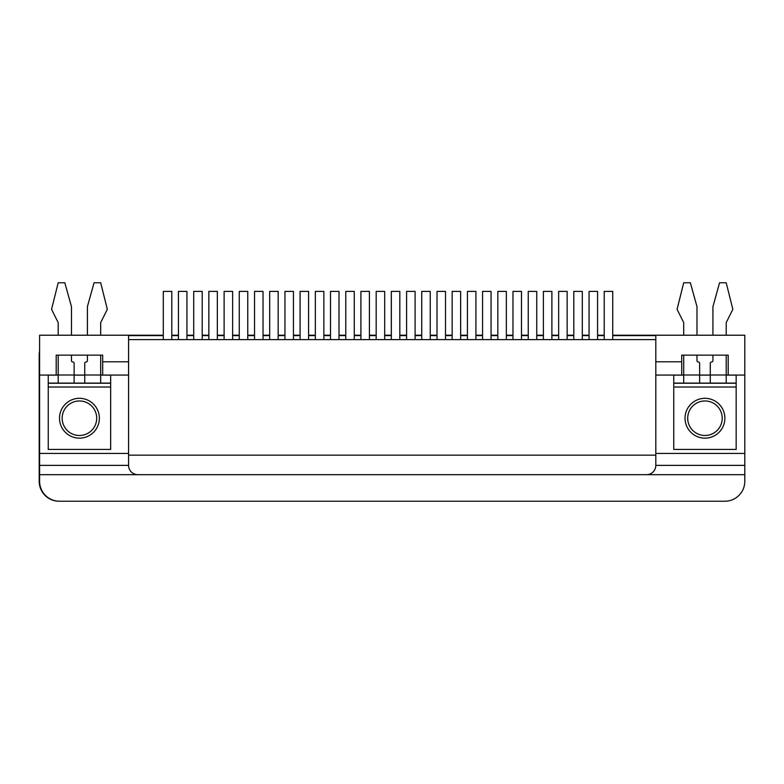 <?xml version="1.0" encoding="UTF-8"?>
<svg xmlns="http://www.w3.org/2000/svg" width="784" height="784" viewBox="0 0 784 784"><rect width="100%" height="100%" fill="white"/><g stroke="black" fill="none" stroke-linecap="round" stroke-linejoin="round"><path stroke-width="1.18" d="M673.75 387.022L673.75 449.438L736.166 449.438L736.166 387.022L673.75 387.022L673.75 383.102L699.642 383.102L699.642 363.315A1.333 1.333 0 0 0 698.319 361.983A1.333 1.333 0 0 1 696.986 360.66L696.986 355.142L712.93 355.142L712.93 360.66A1.333 1.333 0 0 1 711.598 361.983A1.333 1.333 0 0 0 710.275 363.315L710.275 374.997L726.209 374.997L726.209 355.142L728.199 355.142L728.199 375.066L744.8 375.066L744.8 335.229L655.816 335.229L655.816 361.787L681.717 361.787L681.717 375.066L655.816 375.066M48.236 387.022L48.236 449.438L110.652 449.438L110.652 387.022L48.236 387.022L48.236 383.102L74.127 383.102L74.127 363.315A1.333 1.333 0 0 0 72.804 361.983A1.333 1.333 0 0 1 71.471 360.66L71.471 355.142L87.406 355.142L87.406 360.66A1.333 1.333 0 0 1 86.083 361.983A1.333 1.333 0 0 0 84.75 363.315L84.75 374.997L100.685 374.997L100.685 355.142L102.684 355.142L102.684 375.066L128.576 375.066M102.684 361.787L128.576 361.787L128.576 335.229L39.602 335.229L39.602 453.426L128.576 453.426M655.816 465.373L655.816 339.609L128.576 339.609L128.576 455.151L655.816 455.151L128.576 455.151L128.576 465.373A9.3 9.3 0 0 0 137.876 474.673L646.526 474.673A9.3 9.3 0 0 0 655.816 465.373L744.8 465.373L744.8 474.673L39.602 474.673L39.602 453.426M726.209 375.066L728.199 375.066L728.199 355.142L681.717 355.142L681.717 361.787M39.602 375.066L58.192 375.066M102.684 355.142L56.203 355.142L56.203 375.066L56.203 355.142L58.192 355.142L58.192 374.997L74.127 374.997M74.127 375.066L84.75 375.066M100.685 375.066L102.684 375.066M137.876 474.673L39.602 474.673L39.602 481.307A19.923 19.923 0 0 0 59.515 501.231L724.877 501.231A19.923 19.923 0 0 0 744.8 481.307L744.8 474.673M655.816 453.426L744.8 453.426L744.8 375.066M681.717 375.066L683.707 375.066M699.642 375.066L710.275 375.066M744.8 453.426L744.8 465.373M681.717 355.142L683.707 355.142L683.707 374.997L699.642 374.997M597.575 339.609L597.575 291.403L589.068 291.403L589.068 339.609M685.04 418.225A19.923 19.923 0 0 1 714.92 400.977A19.923 19.923 0 0 1 714.92 435.483A19.923 19.923 0 0 1 685.04 418.225M612.716 339.609L612.716 291.403L604.209 291.403L604.209 339.609M59.515 418.225A19.923 19.923 0 0 1 89.405 400.977A19.923 19.923 0 0 1 89.405 435.483A19.923 19.923 0 0 1 59.515 418.225M110.652 387.022L110.652 383.102L74.127 383.102M87.406 335.229L87.406 306.671L94.051 282.769L100.685 282.769L107.33 309.327L100.685 322.606L100.685 335.229M58.192 383.102L58.192 374.997M100.685 374.997L100.685 383.102M71.471 335.229L71.471 306.671L64.827 282.769L58.192 282.769L51.548 309.327L58.192 322.606L58.192 335.229M100.685 375.134L110.652 375.134L110.652 383.102M48.236 383.102L48.236 375.134L58.192 375.134M84.75 375.134L74.127 375.134M84.75 374.997L84.75 383.102M736.166 387.022L736.166 383.102L699.642 383.102M712.93 335.229L712.93 306.671L719.565 282.769L726.209 282.769L732.844 309.327L726.209 322.606L726.209 335.229M683.707 383.102L683.707 374.997M726.209 374.997L726.209 383.102M696.986 335.229L696.986 306.671L690.351 282.769L683.707 282.769L677.072 309.327L683.707 322.606L683.707 335.229M726.209 375.134L736.166 375.134L736.166 383.102M673.75 383.102L673.75 375.134L683.707 375.134M710.275 375.134L699.642 375.134M710.275 374.997L710.275 383.102M39.602 351.183A19.923 19.923 0 0 0 39.2 355.142L39.2 481.307A19.923 19.923 0 0 0 59.123 501.231L724.485 501.231M655.816 335.229L612.716 335.229M604.209 335.229L597.575 335.229M589.068 335.229L582.296 335.229M573.8 335.229L567.155 335.229M558.659 335.229L551.887 335.229M543.39 335.229L536.746 335.229M528.249 335.229L521.478 335.229M512.971 335.229L506.337 335.229M497.83 335.229L491.058 335.229M482.562 335.229L475.917 335.229M467.421 335.229L460.649 335.229M452.152 335.229L445.508 335.229M437.011 335.229L430.24 335.229M421.733 335.229L415.099 335.229M406.592 335.229L399.82 335.229M391.324 335.229L384.679 335.229M376.183 335.229L369.411 335.229M360.914 335.229L354.27 335.229M345.773 335.229L339.002 335.229M330.495 335.229L323.861 335.229M315.354 335.229L308.582 335.229M300.086 335.229L293.441 335.229M284.945 335.229L278.173 335.229M269.676 335.229L263.032 335.229M254.535 335.229L247.764 335.229M239.257 335.229L232.623 335.229M224.116 335.229L217.344 335.229M208.848 335.229L202.203 335.229M193.707 335.229L186.935 335.229M178.438 335.229L171.794 335.229M163.297 335.229L128.576 335.229M567.155 339.609L567.155 291.403L558.659 291.403L558.659 339.609M536.746 339.609L536.746 291.403L528.249 291.403L528.249 339.609M506.337 339.609L506.337 291.403L497.83 291.403L497.83 339.609M475.917 339.609L475.917 291.403L467.421 291.403L467.421 339.609M128.576 335.621L163.297 335.621M171.794 335.621L178.438 335.621M186.935 335.621L193.707 335.621M202.203 335.621L208.848 335.621M217.344 335.621L224.116 335.621M232.623 335.621L239.257 335.621M247.764 335.621L254.535 335.621M263.032 335.621L269.676 335.621M278.173 335.621L284.945 335.621M293.441 335.621L300.086 335.621M308.582 335.621L315.354 335.621M323.861 335.621L330.495 335.621M339.002 335.621L345.773 335.621M354.27 335.621L360.914 335.621M369.411 335.621L376.183 335.621M384.679 335.621L391.324 335.621M399.82 335.621L406.592 335.621M415.099 335.621L421.733 335.621M430.24 335.621L437.011 335.621M445.508 335.621L452.152 335.621M460.649 335.621L467.421 335.621M475.917 335.621L482.562 335.621M491.058 335.621L497.83 335.621M506.337 335.621L512.971 335.621M521.478 335.621L528.249 335.621M536.746 335.621L543.39 335.621M551.887 335.621L558.659 335.621M567.155 335.621L573.8 335.621M582.296 335.621L589.068 335.621M597.575 335.621L604.209 335.621M612.716 335.621L655.816 335.621M582.296 339.609L582.296 291.403L573.8 291.403L573.8 339.609M551.887 339.609L551.887 291.403L543.39 291.403L543.39 339.609M521.478 339.609L521.478 291.403L512.971 291.403L512.971 339.609M491.058 339.609L491.058 291.403L482.562 291.403L482.562 339.609M445.508 339.609L445.508 291.403L437.011 291.403L437.011 339.609M415.099 339.609L415.099 291.403L406.592 291.403L406.592 339.609M384.679 339.609L384.679 291.403L376.183 291.403L376.183 339.609M354.27 339.609L354.27 291.403L345.773 291.403L345.773 339.609M460.649 339.609L460.649 291.403L452.152 291.403L452.152 339.609M430.24 339.609L430.24 291.403L421.733 291.403L421.733 339.609M399.82 339.609L399.82 291.403L391.324 291.403L391.324 339.609M369.411 339.609L369.411 291.403L360.914 291.403L360.914 339.609M323.861 339.609L323.861 291.403L315.354 291.403L315.354 339.609M293.441 339.609L293.441 291.403L284.945 291.403L284.945 339.609M263.032 339.609L263.032 291.403L254.535 291.403L254.535 339.609M232.623 339.609L232.623 291.403L224.116 291.403L224.116 339.609M202.203 339.609L202.203 291.403L193.707 291.403L193.707 339.609M171.794 339.609L171.794 291.403L163.297 291.403L163.297 339.609M339.002 339.609L339.002 291.403L330.495 291.403L330.495 339.609M308.582 339.609L308.582 291.403L300.086 291.403L300.086 339.609M278.173 339.609L278.173 291.403L269.676 291.403L269.676 339.609M247.764 339.609L247.764 291.403L239.257 291.403L239.257 339.609L239.257 291.403M217.344 339.609L217.344 291.403L208.848 291.403L208.848 339.609L208.848 291.403M186.935 339.609L186.935 291.403L178.438 291.403L178.438 339.609M687.695 418.225A17.268 17.268 0 0 1 713.587 403.28A17.268 17.268 0 0 1 713.587 433.18A17.268 17.268 0 0 1 687.695 418.225M62.171 418.225A17.268 17.268 0 0 1 88.073 403.28A17.268 17.268 0 0 1 88.073 433.18A17.268 17.268 0 0 1 62.171 418.225M128.576 465.373L39.602 465.373M48.236 383.239L110.652 383.239M673.75 383.239L736.166 383.239"/></g></svg>
